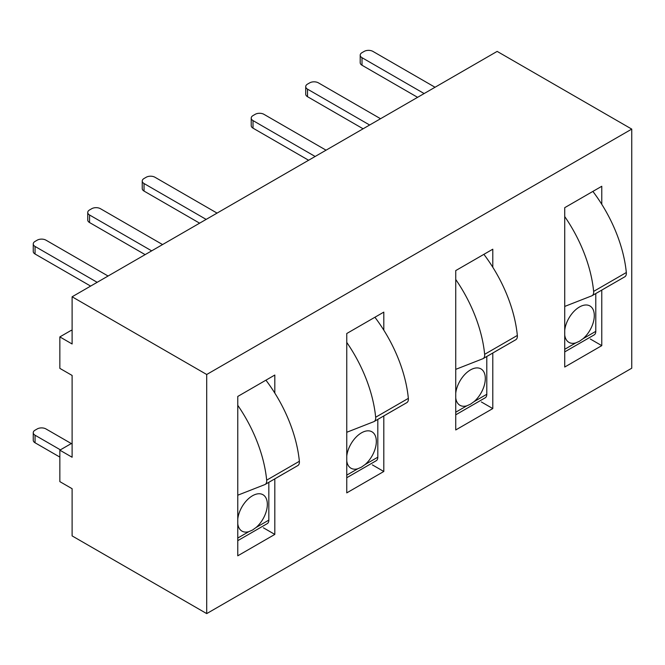 <?xml version="1.0" encoding="UTF-8"?>
<svg xmlns="http://www.w3.org/2000/svg" width="665" height="665" viewBox="0 0 665 665"><rect width="100%" height="100%" fill="white"/><g stroke="black" fill="none" stroke-linecap="round" stroke-linejoin="round"><path stroke-width="1" d="M308.61 160.248L253.024 128.162A6.168 3.558 180 0 1 251.22 125.643L251.22 118.096A6.168 3.558 0 0 0 253.024 120.606L315.144 156.475M326.05 150.182L263.922 114.314A6.168 3.558 0 0 0 255.202 114.314L253.024 115.577A6.168 3.558 0 0 0 251.22 118.096M363.098 128.786L307.521 96.699A6.168 3.558 180 0 1 305.717 94.181L305.717 86.633A6.168 3.558 0 0 0 307.521 89.152L369.64 125.012M380.538 118.719L318.419 82.859A6.168 3.558 0 0 0 309.699 82.859L307.521 84.114A6.168 3.558 0 0 0 305.717 86.633M417.595 97.331L362.009 65.237A6.168 3.558 180 0 1 360.206 62.718L360.206 55.17A6.168 3.558 0 0 0 362.009 57.689L424.129 93.549M435.035 87.256L372.907 51.396A6.168 3.558 0 0 0 364.187 51.396L362.009 52.651A6.168 3.558 0 0 0 360.206 55.17M90.64 286.091L35.054 254.005A6.168 3.558 180 0 1 33.25 251.486L33.25 243.939A6.168 3.558 0 0 0 35.054 246.449L97.173 282.317M108.079 276.025L45.952 240.156A6.168 3.558 0 0 0 37.232 240.156L35.054 241.42A6.168 3.558 0 0 0 33.25 243.939M145.128 254.629L89.551 222.542A6.168 3.558 180 0 1 87.747 220.024L87.747 212.476A6.168 3.558 0 0 0 89.551 214.994L151.67 250.855M162.568 244.562L100.448 208.702A6.168 3.558 0 0 0 91.728 208.702L89.551 209.957A6.168 3.558 0 0 0 87.747 212.476M199.625 223.174L144.039 191.079A6.168 3.558 180 0 1 142.235 188.561L142.235 181.013A6.168 3.558 0 0 0 144.039 183.532L206.158 219.4M217.064 213.108L154.937 177.239A6.168 3.558 0 0 0 146.217 177.239L144.039 178.494A6.168 3.558 0 0 0 142.235 181.013M206.707 613.604L206.707 374.495L72.111 296.79L497.154 51.396L631.75 129.101L631.75 368.211L206.707 613.604L72.111 535.899L72.111 488.709L59.85 481.626L59.85 450.163L71.296 443.555L45.952 428.933A6.168 3.558 0 0 0 37.232 428.933L35.054 430.189A6.168 3.558 0 0 0 33.25 432.707A6.168 3.558 0 0 0 35.054 435.218L60.39 449.848M59.85 457.088L35.054 442.774A6.168 3.558 180 0 1 33.25 440.255L33.25 432.707M72.111 296.79L72.111 343.98L59.85 336.906L71.296 330.297L72.111 330.771M71.296 443.555L72.111 444.029M59.85 450.163L72.111 457.246L72.111 375.442L59.85 368.368L59.85 336.906M631.75 129.101L206.707 374.495M601.775 204.321L601.775 186.275L564.726 207.671L564.726 367.038L601.775 345.642L601.775 290.09M492.79 267.239L492.79 249.2L455.741 270.589L455.741 429.956L492.79 408.568L492.79 353.007M383.805 330.164L383.805 312.118L346.756 333.514L346.756 492.881L383.805 471.485L383.805 415.933M274.82 393.09L274.82 375.043L237.771 396.44L237.771 555.807L274.82 534.411L274.82 478.858M601.775 345.642L590.337 339.034M492.79 408.568L481.352 401.959M383.805 471.485L372.367 464.885M274.82 534.411L263.382 527.802M564.726 330.239A21.014 12.136 120 0 1 579.439 307.006A21.014 12.136 120 0 1 581.368 306.033A21.014 12.136 120 0 1 594.269 314.578A21.014 12.136 120 0 1 583.105 338.676L595.782 331.353L595.782 293.548M593.629 291.395L626.322 272.525A7.706 4.447 60 0 1 624.768 276.815L592.074 295.692A7.706 4.447 -120 0 0 593.629 291.395A104.804 60.507 -120 0 0 564.726 216.566M626.322 272.525A104.804 60.507 -120 0 0 592.881 191.412M595.782 331.353A7.706 4.447 60 0 1 594.186 334.886L564.726 351.893M564.726 335.077A21.014 12.136 120 0 0 575.765 342.907L579.423 341.295L583.105 338.676M564.726 306.432L591.717 295.859A7.706 4.447 -120 0 0 592.074 295.692M604.402 288.543L611.734 284.304M455.741 393.165A21.014 12.136 120 0 1 470.454 369.923A21.014 12.136 120 0 1 472.383 368.959A21.014 12.136 120 0 1 485.284 377.496A21.014 12.136 120 0 1 474.12 401.594L486.797 394.279L486.797 356.473M484.644 354.32L517.337 335.443A7.706 4.447 60 0 1 515.782 339.74L483.089 358.618A7.706 4.447 -120 0 0 484.644 354.32A104.804 60.507 -120 0 0 455.741 279.491M517.337 335.443A104.804 60.507 -120 0 0 483.896 254.338M486.797 394.279A7.706 4.447 60 0 1 485.201 397.803L455.741 414.819M455.741 397.994A21.014 12.136 120 0 0 466.78 405.833L470.438 404.22L474.12 401.594M455.741 369.358L482.732 358.784A7.706 4.447 -120 0 0 483.089 358.618M495.417 351.461L502.748 347.23M346.756 456.082A21.014 12.136 120 0 1 361.469 432.849A21.014 12.136 120 0 1 363.398 431.876A21.014 12.136 120 0 1 376.299 440.421A21.014 12.136 120 0 1 365.135 464.519L377.811 457.196L377.811 419.391M375.659 417.246L408.352 398.368A7.706 4.447 60 0 1 406.797 402.658L374.104 421.535A7.706 4.447 -120 0 0 375.659 417.246A104.804 60.507 -120 0 0 346.756 342.409M408.352 398.368A104.804 60.507 -120 0 0 374.91 317.255M377.811 457.196A7.706 4.447 60 0 1 376.215 460.729L346.756 477.736M346.756 460.92A21.014 12.136 120 0 0 357.795 468.758L361.452 467.138L365.135 464.519M346.756 432.275L373.747 421.701A7.706 4.447 -120 0 0 374.104 421.535M386.432 414.386L393.763 410.147M237.771 519.008A21.014 12.136 120 0 1 252.484 495.766A21.014 12.136 120 0 1 254.412 494.802A21.014 12.136 120 0 1 267.313 503.339A21.014 12.136 120 0 1 256.15 527.445L268.826 520.121L268.826 482.316M266.673 480.163L299.366 461.286A7.706 4.447 60 0 1 297.812 465.583L265.119 484.461A7.706 4.447 -120 0 0 266.673 480.163A104.804 60.507 -120 0 0 237.771 405.334M299.366 461.286A104.804 60.507 -120 0 0 265.925 380.181M268.826 520.121A7.706 4.447 60 0 1 267.23 523.646L237.771 540.662M237.771 523.837A21.014 12.136 120 0 0 248.81 531.676L252.467 530.063L256.15 527.445M237.771 495.201L264.761 484.627A7.706 4.447 -120 0 0 265.119 484.461M277.446 477.304L284.778 473.073M253.024 128.162L253.024 120.606M307.521 96.699L307.521 89.152M362.009 65.237L362.009 57.689M35.054 254.005L35.054 246.449M89.551 222.542L89.551 214.994M144.039 191.079L144.039 183.532M35.054 442.774L35.054 435.218M564.726 349.291L575.765 342.907M455.741 412.209L466.78 405.833M346.756 475.134L357.795 468.758M237.771 538.052L248.81 531.676"/></g></svg>
